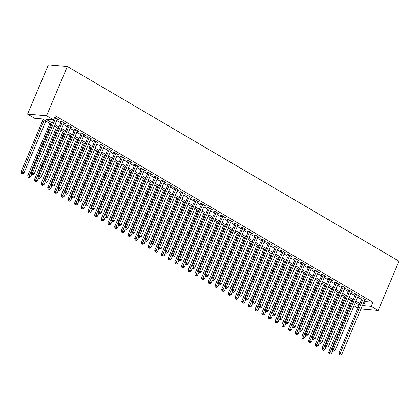 <?xml version="1.0" encoding="UTF-8"?>
<svg xmlns="http://www.w3.org/2000/svg" width="420" height="420" viewBox="0 0 420 420"><rect width="100%" height="100%" fill="white"/><g stroke="black" fill="none" stroke-linecap="round" stroke-linejoin="round"><path stroke-width="0.63" d="M51.671 124.436L42.273 118.918L34.577 118.261L27.557 114.14L48.373 64.859L67.358 66.481L399 261.172L378.184 310.454L371.159 306.332L372.897 302.221L55.298 115.778L53.56 119.889L45.864 119.228L52.279 122.992M357.935 308.086L353.987 305.765M57.209 119.411L58.595 119.585L54.663 117.275M63.898 123.338L65.284 123.506L61.273 121.154L59.987 121.044L61.157 121.732M70.581 127.26L71.967 127.433L67.956 125.076L66.675 124.966L67.846 125.654M77.27 131.187L78.656 131.36L74.645 129.003L73.364 128.893L74.529 129.581M83.953 135.114L85.344 135.282L81.333 132.93L80.047 132.82L81.218 133.508M90.641 139.036L92.027 139.209L88.016 136.852L86.735 136.742L87.906 137.429M97.325 142.963L98.716 143.136L94.705 140.779L93.419 140.668L94.589 141.356M104.013 146.885L105.399 147.058L101.388 144.706L100.107 144.596L101.278 145.283M110.702 150.811L112.088 150.985L108.077 148.628L106.796 148.517L107.961 149.205M117.385 154.739L118.776 154.906L114.76 152.554L113.479 152.444L114.65 153.132M124.073 158.66L125.459 158.834L121.448 156.482L120.167 156.371L121.338 157.054M130.757 162.587L132.148 162.761L128.137 160.403L126.851 160.293L128.021 160.981M137.445 166.514L138.831 166.682L134.82 164.33L133.539 164.22L134.71 164.908M144.134 170.436L145.52 170.609L141.509 168.252L140.222 168.147L141.393 168.829M150.817 174.363L152.208 174.536L148.192 172.179L146.911 172.069L148.082 172.757M157.505 178.29L158.891 178.458L154.88 176.106L153.599 175.996L154.77 176.684M164.189 182.212L165.58 182.385L161.569 180.028L160.282 179.917L161.453 180.605M170.877 186.139L172.263 186.312L168.252 183.955L166.971 183.845L168.142 184.532M177.566 190.066L178.952 190.234L174.941 187.882L173.654 187.772L174.825 188.459M184.249 193.988L185.635 194.161L181.624 191.803L180.343 191.693L181.514 192.381M190.937 197.915L192.323 198.088L188.312 195.731L187.031 195.62L188.197 196.308M197.621 201.841L199.012 202.01L194.996 199.658L193.715 199.547L194.885 200.235M204.309 205.763L205.695 205.936L201.684 203.579L200.403 203.469L201.574 204.157M210.992 209.69L212.384 209.864L208.373 207.506L207.086 207.396L208.257 208.084M217.681 213.612L219.067 213.785L215.056 211.433L213.775 211.323L214.946 212.006M224.369 217.539L225.755 217.712L221.744 215.355L220.463 215.245L221.629 215.933M231.053 221.466L232.444 221.634L228.428 219.282L227.147 219.172L228.317 219.859M237.741 225.388L239.127 225.561L235.116 223.209L233.835 223.099L235.006 223.781M244.424 229.315L245.816 229.488L241.804 227.131L240.518 227.021L241.689 227.708M251.113 233.242L252.499 233.41L248.488 231.058L247.207 230.947L248.378 231.635M257.801 237.164L259.187 237.337L255.176 234.98L253.89 234.875L255.061 235.557M264.484 241.091L265.87 241.264L261.859 238.907L260.579 238.796L261.749 239.484M271.173 245.018L272.559 245.185L268.548 242.834L267.267 242.723L268.433 243.411M277.856 248.939L279.248 249.113L275.237 246.755L273.95 246.645L275.121 247.333M284.545 252.866L285.931 253.04L281.92 250.682L280.639 250.572L281.81 251.26M291.228 256.793L292.619 256.961L288.608 254.609L287.322 254.499L288.493 255.187M297.917 260.715L299.303 260.888L295.292 258.531L294.01 258.421L295.181 259.109M304.605 264.642L305.991 264.815L301.98 262.458L300.699 262.348L301.865 263.036M311.288 268.569L312.68 268.737L308.663 266.385L307.382 266.275L308.553 266.963M317.977 272.491L319.363 272.664L315.352 270.307L314.071 270.197L315.242 270.884M324.66 276.418L326.051 276.591L322.04 274.234L320.754 274.123L321.925 274.811M331.349 280.34L332.735 280.513L328.724 278.161L327.443 278.05L328.613 278.733M338.037 284.267L339.423 284.44L335.412 282.082L334.126 281.972L335.296 282.66M344.72 288.194L346.112 288.362L342.095 286.01L340.814 285.899L341.985 286.587M351.409 292.115L352.795 292.288L348.784 289.931L347.503 289.826L348.673 290.509M358.092 296.042L359.483 296.216L355.472 293.858L354.186 293.748L355.357 294.436M56.752 120.493L60.701 122.813M63.436 124.42L67.389 126.735M70.124 128.341L74.072 130.662M76.813 132.269L80.761 134.589M83.496 136.196L87.449 138.511M90.184 140.117L94.133 142.438M96.868 144.044L100.821 146.365M103.556 147.971L107.504 150.286M110.245 151.893L114.193 154.214M116.928 155.82L120.881 158.141M123.617 159.747L127.564 162.062M130.3 163.669L134.253 165.989M136.988 167.596L140.936 169.916M143.677 171.518L147.625 173.838M150.36 175.445L154.308 177.765M157.048 179.372L160.997 181.687M163.732 183.293L167.685 185.614M170.42 187.22L174.368 189.541M177.103 191.147L181.057 193.463M183.792 195.069L187.74 197.39M190.481 198.996L194.428 201.316M197.164 202.923L201.117 205.238M203.852 206.845L207.8 209.165M210.536 210.772L214.489 213.092M217.224 214.699L221.172 217.014M223.913 218.621L227.861 220.941M230.596 222.547L234.544 224.868M237.284 226.475L241.232 228.79M243.968 230.396L247.921 232.717M250.656 234.323L254.604 236.639M257.339 238.245L261.293 240.566M264.028 242.172L267.976 244.493M270.716 246.099L274.664 248.414M277.399 250.021L281.353 252.341M284.088 253.948L288.036 256.268M290.771 257.875L294.725 260.19M297.46 261.797L301.408 264.117M304.148 265.724L308.096 268.044M310.832 269.651L314.785 271.966M317.52 273.572L321.468 275.893M324.203 277.499L328.156 279.82M330.892 281.426L334.84 283.742M337.58 285.348L341.528 287.669M344.264 289.275L348.212 291.596M350.952 293.202L354.9 295.517M357.635 297.124L361.589 299.444M364.324 301.051L365.201 301.565L372.897 302.221M364.781 299.969L366.167 300.137L362.156 297.785L360.875 297.675L362.045 298.363M53.56 119.889L46.541 115.768L67.358 66.481M46.541 115.768L27.557 114.14M359.242 304.994L355.294 302.673M352.558 301.067L348.605 298.751M345.87 297.145L341.922 294.824M339.181 293.218L335.233 290.897M332.498 289.291L328.545 286.976M325.81 285.369L321.862 283.048M319.127 281.442L315.173 279.121M312.438 277.515L308.49 275.2M305.75 273.593L301.802 271.273M299.066 269.666L295.113 267.346M292.378 265.739L288.43 263.424M285.695 261.817L281.741 259.497M279.006 257.891L275.058 255.575M272.318 253.969L268.37 251.648M265.634 250.042L261.686 247.721M258.946 246.115L254.998 243.799M252.263 242.193L248.309 239.873M245.574 238.266L241.626 235.946M238.891 234.339L234.938 232.024M232.202 230.417L228.254 228.097M225.514 226.49L221.566 224.17M218.831 222.563L214.877 220.248M212.142 218.642L208.194 216.321M205.459 214.715L201.506 212.394M198.77 210.788L194.822 208.472M192.082 206.866L188.134 204.545M185.399 202.939L181.451 200.618M178.71 199.012L174.762 196.697M172.027 195.09L168.073 192.77M165.338 191.163L161.39 188.848M158.655 187.241L154.702 184.921M151.966 183.314L148.019 180.994M145.278 179.387L141.33 177.072M138.595 175.466L134.642 173.145M131.906 171.538L127.958 169.218M125.223 167.612L121.27 165.296M118.535 163.69L114.587 161.369M111.846 159.763L107.898 157.442M105.163 155.836L101.21 153.521M98.474 151.914L94.526 149.594M91.791 147.987L87.838 145.666M85.103 144.06L81.155 141.745M78.414 140.138L74.466 137.818M71.731 136.211L67.783 133.891M65.042 132.284L61.094 129.969M58.359 128.363L54.406 126.042M354.354 304.894L359.111 305.298M360.974 308.978L378.184 310.454M362.586 305.156L363.468 305.671L371.159 306.332M55.015 124.598L58.968 126.919M61.703 128.525L65.651 130.846M68.392 132.452L72.34 134.768M75.075 136.374L79.028 138.695M81.764 140.301L85.712 142.622M88.447 144.228L92.4 146.543M95.135 148.15L99.083 150.47M101.824 152.077L105.772 154.397M108.507 156.004L112.455 158.319M115.195 159.925L119.144 162.246M121.879 163.853L125.832 166.168M128.567 167.774L132.515 170.095M135.251 171.701L139.204 174.022M141.939 175.628L145.887 177.944M148.628 179.55L152.576 181.871M155.311 183.477L159.264 185.797M161.999 187.404L165.947 189.719M168.683 191.326L172.636 193.646M175.371 195.253L179.319 197.573M182.059 199.18L186.008 201.495M188.743 203.102L192.696 205.422M195.431 207.029L199.379 209.349M202.115 210.956L206.068 213.271M208.803 214.877L212.751 217.198M215.492 218.804L219.44 221.125M222.175 222.731L226.123 225.047M228.863 226.653L232.811 228.974M235.547 230.58L239.5 232.895M242.235 234.502L246.183 236.822M248.918 238.429L252.872 240.749M255.607 242.356L259.555 244.671M262.295 246.278L266.243 248.598M268.979 250.204L272.932 252.525M275.667 254.132L279.615 256.447M282.35 258.053L286.304 260.374M289.039 261.98L292.987 264.301M295.727 265.907L299.675 268.223M302.411 269.829L306.364 272.149M309.099 273.756L313.047 276.077M315.782 277.683L319.736 279.998M322.471 281.605L326.419 283.925M329.159 285.532L333.107 287.852M335.843 289.454L339.791 291.774M342.531 293.381L346.479 295.701M349.214 297.308L353.168 299.623M355.903 301.229L359.851 303.55M365.201 301.565L363.468 305.671M365.101 299.512L364.885 300.027M358.418 295.591L358.197 296.105M351.729 291.664L351.514 292.178M345.046 287.737L344.825 288.256M338.357 283.815L338.142 284.33M331.674 279.888L331.454 280.403M324.986 275.961L324.765 276.481M318.297 272.039L318.082 272.554M311.614 268.112L311.393 268.627M304.925 264.185L304.71 264.705M298.242 260.264L298.022 260.778M291.554 256.337L291.338 256.851M284.865 252.415L284.65 252.929M278.182 248.488L277.961 249.002M271.493 244.561L271.278 245.075M264.81 240.639L264.59 241.154M258.122 236.712L257.906 237.227M251.433 232.785L251.218 233.299M244.75 228.863L244.529 229.378M238.061 224.936L237.846 225.451M231.378 221.009L231.158 221.529M224.69 217.088L224.474 217.602M218.006 213.161L217.786 213.675M211.318 209.234L211.097 209.753M204.629 205.312L204.414 205.826M197.946 201.385L197.726 201.899M191.258 197.463L191.042 197.978M184.574 193.536L184.354 194.05M177.886 189.609L177.671 190.124M171.197 185.687L170.982 186.202M164.514 181.76L164.293 182.275M157.826 177.833L157.61 178.348M151.142 173.911L150.922 174.426M144.454 169.984L144.239 170.499M137.771 166.058L137.55 166.572M131.082 162.136L130.862 162.65M124.394 158.209L124.178 158.723M117.71 154.282L117.49 154.802M111.022 150.36L110.806 150.875M104.339 146.433L104.118 146.947M97.65 142.506L97.435 143.026M90.962 138.584L90.746 139.099M84.278 134.657L84.058 135.172M77.59 130.736L77.374 131.25M70.907 126.808L70.686 127.323M64.218 122.882L64.003 123.396M57.529 118.96L57.314 119.474M362.26 297.848L338.83 353.309L340.116 353.419L363.326 298.473M339.78 354.753L340.447 355.142L339.78 354.753L340.116 353.419L341.786 354.401L364.996 299.455M338.83 353.309L339.266 354.706M340.447 355.142L341.786 354.401M350.721 299.99L328.571 352.433L329.852 352.543L331.527 353.524L332.661 350.831M351.787 300.615L329.522 353.871L329.007 353.829L330.188 354.265L329.522 353.871M331.527 353.524L330.188 354.265M329.007 353.829L328.571 352.433M355.577 293.921L332.147 349.387L333.428 349.498L356.638 294.546M333.092 350.826L333.764 351.22L333.092 350.826L333.428 349.498L335.102 350.48L358.312 295.528M332.147 349.387L332.582 350.784M333.764 351.22L335.102 350.48M348.889 289.994L325.458 345.461L326.744 345.571L349.955 290.619M326.408 346.899L327.075 347.293L326.408 346.899L326.744 345.571L328.414 346.553L351.624 291.601M325.458 345.461L325.894 346.857M327.075 347.293L328.414 346.553M342.2 286.072L318.775 341.534L320.056 341.644L343.266 286.697M319.72 342.977L320.392 343.366L319.72 342.977L320.056 341.644L321.725 342.626L344.941 287.679M318.775 341.534L319.211 342.93M320.392 343.366L321.725 342.626M335.517 282.145L312.086 337.612L313.367 337.722L336.583 282.77M313.036 339.05L313.703 339.444L313.036 339.05L313.367 337.722L315.042 338.704L338.252 283.752M312.086 337.612L312.522 339.008M313.703 339.444L315.042 338.704M344.038 296.069L321.883 348.506L323.169 348.616L324.839 349.598L325.978 346.904M345.104 296.693L322.833 349.949L322.319 349.902L323.5 350.338L322.833 349.949M324.839 349.598L323.5 350.338M322.319 349.902L321.883 348.506M337.349 292.142L315.2 344.584L316.481 344.694L318.155 345.676L319.289 342.977M338.415 292.766L316.144 346.022L315.635 345.975L316.817 346.416L316.144 346.022M318.155 345.676L316.817 346.416M315.635 345.975L315.2 344.584M330.666 288.215L308.511 340.657L309.797 340.767L311.467 341.749L312.606 339.056M331.727 288.839L309.461 342.095L308.947 342.053L310.128 342.489L309.461 342.095M311.467 341.749L310.128 342.489M308.947 342.053L308.511 340.657M323.978 284.293L301.828 336.73L303.109 336.84L304.778 337.822L305.918 335.129M325.043 284.918L302.773 338.173L302.264 338.126L303.445 338.562L302.773 338.173M304.778 337.822L303.445 338.562M302.264 338.126L301.828 336.73M328.829 278.219L305.398 333.685L306.684 333.795L329.894 278.843M306.348 335.123L307.015 335.517L306.348 335.123L306.684 333.795L308.354 334.777L331.564 279.825M305.398 333.685L305.834 335.081M307.015 335.517L308.354 334.777M317.289 280.366L295.139 332.808L296.42 332.918L298.095 333.9L299.229 331.207M318.355 280.991L296.09 334.246L295.575 334.205L296.756 334.64L296.09 334.246M298.095 333.9L296.756 334.64M295.575 334.205L295.139 332.808M322.145 274.297L298.715 329.763L299.995 329.868L323.206 274.921M299.659 331.202L300.332 331.59L299.659 331.202L299.995 329.868L301.67 330.85L324.881 275.903M298.715 329.763L299.15 331.154M300.332 331.59L301.67 330.85M310.606 276.439L288.451 328.881L289.737 328.991L291.406 329.973L292.546 327.28M311.671 277.069L289.401 330.32L288.887 330.278L290.068 330.713L289.401 330.32M291.406 329.973L290.068 330.713M288.887 330.278L288.451 328.881M315.457 270.37L292.026 325.836L293.312 325.946L316.522 270.994M292.976 327.274L293.643 327.668L292.976 327.274L293.312 325.946L294.982 326.928L318.192 271.976M292.026 325.836L292.462 327.233M293.643 327.668L294.982 326.928M303.917 272.517L281.768 324.959L283.048 325.064L284.723 326.046L285.857 323.353M304.983 273.142L282.713 326.398L282.203 326.351L283.385 326.786L282.713 326.398M284.723 326.046L283.385 326.786M282.203 326.351L281.768 324.959M308.768 266.443L285.343 321.909L286.624 322.019L309.834 267.067M286.288 323.348L286.96 323.741L286.288 323.348L286.624 322.019L288.293 323.001L311.509 268.049M285.343 321.909L285.779 323.306M286.96 323.741L288.293 323.001M297.234 268.59L275.079 321.032L276.365 321.143L278.035 322.124L279.174 319.431M298.3 269.215L276.029 322.471L275.515 322.429L276.696 322.865L276.029 322.471M278.035 322.124L276.696 322.865M275.515 322.429L275.079 321.032M302.085 262.521L278.654 317.987L279.935 318.098L303.151 263.146M279.605 319.426L280.271 319.814L279.605 319.426L279.935 318.098L281.61 319.074L304.82 264.127M278.654 317.987L279.09 319.379M280.271 319.814L281.61 319.074M290.546 264.668L268.396 317.105L269.677 317.216L271.346 318.197L272.486 315.504M291.611 265.293L269.341 318.544L268.832 318.502L270.013 318.938L269.341 318.544M271.346 318.197L270.013 318.938M268.832 318.502L268.396 317.105M295.397 258.594L271.971 314.06L273.252 314.171L296.462 259.219M272.916 315.499L273.588 315.893L272.916 315.499L273.252 314.171L274.921 315.152L298.137 260.201M271.971 314.06L272.401 315.457M273.588 315.893L274.921 315.152M283.862 260.741L261.707 313.183L262.988 313.288L264.663 314.27L265.802 311.577M284.923 261.366L262.658 314.622L262.143 314.575L263.324 315.01L262.658 314.622M264.663 314.27L263.324 315.01M262.143 314.575L261.707 313.183M288.713 254.667L265.283 310.133L266.564 310.244L289.779 255.297M266.233 311.572L266.899 311.966L266.233 311.572L266.564 310.244L268.238 311.225L291.449 256.274M265.283 310.133L265.718 311.53M266.899 311.966L268.238 311.225M277.174 256.814L255.024 309.256L256.305 309.367L257.975 310.349L259.114 307.655M278.24 257.439L255.969 310.695L255.454 310.653L256.636 311.089L255.969 310.695M257.975 310.349L256.636 311.089M255.454 310.653L255.024 309.256M282.025 250.745L258.594 306.212L259.88 306.322L283.091 251.37M259.544 307.65L260.211 308.044L259.544 307.65L259.88 306.322L261.55 307.298L284.76 252.352M258.594 306.212L259.03 307.603M260.211 308.044L261.55 307.298M270.485 252.893L248.335 305.33L249.617 305.44L251.291 306.421L252.425 303.728M271.551 253.517L249.286 306.768L248.771 306.726L249.953 307.162L249.286 306.768M251.291 306.421L249.953 307.162M248.771 306.726L248.335 305.33M275.342 246.818L251.911 302.284L253.192 302.395L276.402 247.443M252.856 303.723L253.528 304.117L252.856 303.723L253.192 302.395L254.861 303.377L278.077 248.425M251.911 302.284L252.347 303.681M253.528 304.117L254.861 303.377M263.802 248.966L241.647 301.408L242.933 301.518L244.603 302.494L245.742 299.801M264.868 249.59L242.597 302.846L242.083 302.799L243.264 303.24L242.597 302.846M244.603 302.494L243.264 303.24M242.083 302.799L241.647 301.408M268.653 242.897L245.222 298.358L246.503 298.468L269.719 243.521M246.172 299.796L246.839 300.19L246.172 299.796L246.503 298.468L248.178 299.45L271.388 244.498M245.222 298.358L245.658 299.754M246.839 300.19L248.178 299.45M257.113 245.039L234.964 297.481L236.245 297.591L237.914 298.573L239.053 295.88M258.179 245.663L235.909 298.919L235.4 298.877L236.581 299.313L235.909 298.919M237.914 298.573L236.581 299.313M235.4 298.877L234.964 297.481M261.965 238.97L238.539 294.436L239.82 294.546L263.03 239.594M239.484 295.874L240.156 296.268L239.484 295.874L239.82 294.546L241.49 295.528L264.705 240.576M238.539 294.436L238.97 295.827M240.156 296.268L241.49 295.528M250.43 241.117L228.275 293.554L229.556 293.664L231.231 294.646L232.37 291.953M251.491 241.742L229.226 294.992L228.711 294.95L229.892 295.386L229.226 294.992M231.231 294.646L229.892 295.386M228.711 294.95L228.275 293.554M255.281 235.042L231.851 290.509L233.132 290.619L256.347 235.667M232.801 291.947L233.468 292.341L232.801 291.947L233.132 290.619L234.806 291.601L258.017 236.649M231.851 290.509L232.286 291.905M233.468 292.341L234.806 291.601M243.742 237.19L221.592 289.632L222.873 289.742L224.542 290.724L225.682 288.026M244.808 237.815L222.537 291.07L222.023 291.023L223.209 291.464L222.537 291.07M224.542 290.724L223.209 291.464M222.023 291.023L221.592 289.632M248.593 231.121L225.162 286.582L226.448 286.692L249.659 231.746M226.112 288.026L226.779 288.414L226.112 288.026L226.448 286.692L228.118 287.674L251.328 232.727M225.162 286.582L225.598 287.978M226.779 288.414L228.118 287.674M237.053 233.263L214.904 285.705L216.184 285.815L217.859 286.797L218.993 284.104M238.119 233.888L215.854 287.144L215.339 287.102L216.521 287.537L215.854 287.144M217.859 286.797L216.521 287.537M215.339 287.102L214.904 285.705M241.91 227.194L218.479 282.66L219.76 282.77L242.97 227.819M219.424 284.099L220.096 284.492L219.424 284.099L219.76 282.77L221.434 283.752L244.645 228.8M218.479 282.66L218.915 284.056M220.096 284.492L221.434 283.752M230.37 229.341L208.215 281.778L209.501 281.888L211.171 282.87L212.31 280.177M231.436 229.966L209.165 283.222L208.651 283.175L209.832 283.61L209.165 283.222M211.171 282.87L209.832 283.61M208.651 283.175L208.215 281.778M235.221 223.267L211.79 278.733L213.077 278.843L236.287 223.892M212.741 280.171L213.407 280.565L212.741 280.171L213.077 278.843L214.746 279.825L237.956 224.873M211.79 278.733L212.226 280.13M213.407 280.565L214.746 279.825M223.681 225.414L201.532 277.856L202.813 277.967L204.488 278.948L205.622 276.25M224.747 226.039L202.477 279.295L201.968 279.253L203.149 279.689L202.477 279.295M204.488 278.948L203.149 279.689M201.968 279.253L201.532 277.856M228.533 219.345L205.107 274.806L206.388 274.916L229.598 219.97M206.052 276.25L206.724 276.638L206.052 276.25L206.388 274.916L208.058 275.898L231.273 220.952M205.107 274.806L205.543 276.203M206.724 276.638L208.058 275.898M216.998 221.487L194.843 273.929L196.13 274.04L197.799 275.021L198.938 272.328M218.059 222.112L195.793 275.368L195.279 275.326L196.46 275.762L195.793 275.368M197.799 275.021L196.46 275.762M195.279 275.326L194.843 273.929M221.849 215.418L198.418 270.884L199.7 270.994L222.915 216.043M199.369 272.323L200.035 272.717L199.369 272.323L199.7 270.994L201.374 271.976L224.584 217.025M198.418 270.884L198.854 272.281M200.035 272.717L201.374 271.976M210.31 217.565L188.16 270.002L189.441 270.113L191.111 271.094L192.25 268.401M211.376 218.19L189.105 271.446L188.596 271.399L189.777 271.834L189.105 271.446M191.111 271.094L189.777 271.834M188.596 271.399L188.16 270.002M215.161 211.491L191.73 266.957L193.016 267.067L216.227 212.116M192.68 268.396L193.347 268.79L192.68 268.396L193.016 267.067L194.686 268.049L217.901 213.097M191.73 266.957L192.166 268.354M193.347 268.79L194.686 268.049M203.621 213.638L181.472 266.081L182.753 266.191L184.427 267.173L185.566 264.479M204.687 214.263L182.422 267.519L181.907 267.477L183.089 267.913L182.422 267.519M184.427 267.173L183.089 267.913M181.907 267.477L181.472 266.081M208.478 207.569L185.047 263.036L186.328 263.141L209.543 208.194M185.997 264.474L186.664 264.863L185.997 264.474L186.328 263.141L188.003 264.122L211.213 209.176M185.047 263.036L185.483 264.427M186.664 264.863L188.003 264.122M196.938 209.711L174.783 262.154L176.069 262.264L177.739 263.245L178.878 260.552M198.004 210.341L175.733 263.592L175.219 263.55L176.4 263.986L175.733 263.592M177.739 263.245L176.4 263.986M175.219 263.55L174.783 262.154M201.789 203.642L178.358 259.109L179.645 259.219L202.855 204.267M179.309 260.547L179.975 260.941L179.309 260.547L179.645 259.219L181.314 260.201L204.524 205.249M178.358 259.109L178.794 260.505M179.975 260.941L181.314 260.201M190.25 205.79L168.1 258.232L169.381 258.337L171.055 259.319L172.19 256.625M191.315 206.414L169.05 259.67L168.535 259.623L169.717 260.059L169.05 259.67M171.055 259.319L169.717 260.059M168.535 259.623L168.1 258.232M195.106 199.715L171.675 255.181L172.956 255.292L196.166 200.34M172.62 256.62L173.292 257.014L172.62 256.62L172.956 255.292L174.626 256.274L197.841 201.322M171.675 255.181L172.111 256.578M173.292 257.014L174.626 256.274M188.417 195.793L164.987 251.26L166.268 251.37L189.483 196.418M165.937 252.698L166.603 253.087L165.937 252.698L166.268 251.37L167.942 252.347L191.153 197.4M164.987 251.26L165.422 252.651M166.603 253.087L167.942 252.347M181.729 191.867L158.303 247.333L159.584 247.443L182.794 192.491M159.248 248.771L159.92 249.165L159.248 248.771L159.584 247.443L161.254 248.425L184.469 193.473M158.303 247.333L158.734 248.729M159.92 249.165L161.254 248.425M183.566 201.863L161.411 254.305L162.697 254.415L164.367 255.397L165.506 252.703M184.632 202.487L162.362 255.743L161.847 255.701L163.028 256.137L162.362 255.743M164.367 255.397L163.028 256.137M161.847 255.701L161.411 254.305M176.878 197.941L154.728 250.378L156.009 250.488L157.678 251.47L158.818 248.777M177.944 198.566L155.673 251.816L155.164 251.774L156.345 252.21L155.673 251.816M157.678 251.47L156.345 252.21M155.164 251.774L154.728 250.378M170.195 194.014L148.04 246.456L149.321 246.566L150.995 247.543L152.135 244.85M171.255 194.639L148.99 247.895L148.475 247.847L149.656 248.283L148.99 247.895M150.995 247.543L149.656 248.283M148.475 247.847L148.04 246.456M175.046 187.94L151.615 243.406L152.896 243.516L176.111 188.57M152.565 244.844L153.232 245.238L152.565 244.844L152.896 243.516L154.571 244.498L177.781 189.546M151.615 243.406L152.05 244.802M153.232 245.238L154.571 244.498M163.506 190.087L141.356 242.529L142.637 242.639L144.307 243.621L145.446 240.928M164.572 190.712L142.301 243.968L141.787 243.925L142.973 244.361L142.301 243.968M144.307 243.621L142.973 244.361M141.787 243.925L141.356 242.529M168.357 184.018L144.926 239.484L146.213 239.594L169.423 184.643M145.877 240.922L146.543 241.316L145.877 240.922L146.213 239.594L147.882 240.576L171.092 185.624M144.926 239.484L145.362 240.875M146.543 241.316L147.882 240.576M156.817 186.165L134.668 238.602L135.949 238.712L137.624 239.694L138.758 237.001M157.883 186.79L135.618 240.041L135.103 239.999L136.285 240.434L135.618 240.041M137.624 239.694L136.285 240.434M135.103 239.999L134.668 238.602M161.674 180.091L138.243 235.557L139.524 235.667L162.734 180.716M139.188 236.996L139.86 237.389L139.188 236.996L139.524 235.667L141.199 236.649L164.409 181.697M138.243 235.557L138.679 236.953M139.86 237.389L141.199 236.649M150.134 182.238L127.979 234.68L129.266 234.791L130.935 235.767L132.074 233.074M151.2 182.863L128.93 236.119L128.415 236.072L129.596 236.513L128.93 236.119M130.935 235.767L129.596 236.513M128.415 236.072L127.979 234.68M154.985 176.169L131.555 231.63L132.841 231.74L156.051 176.794M132.505 233.069L133.172 233.462L132.505 233.069L132.841 231.74L134.51 232.722L157.721 177.776M131.555 231.63L131.99 233.027M133.172 233.462L134.51 232.722M143.446 178.311L121.296 230.753L122.577 230.864L124.246 231.845L125.386 229.152M144.512 178.936L122.241 232.192L121.732 232.15L122.913 232.585L122.241 232.192M124.246 231.845L122.913 232.585M121.732 232.15L121.296 230.753M148.297 172.242L124.871 227.708L126.152 227.819L149.363 172.867M125.816 229.147L126.488 229.541L125.816 229.147L126.152 227.819L127.822 228.8L151.037 173.849M124.871 227.708L125.307 229.1M126.488 229.541L127.822 228.8M136.763 174.389L114.608 226.826L115.894 226.936L117.563 227.918L118.703 225.225M137.823 175.014L115.558 228.265L115.043 228.223L116.225 228.659L115.558 228.265M117.563 227.918L116.225 228.659M115.043 228.223L114.608 226.826M141.614 168.315L118.183 223.781L119.464 223.892L142.679 168.94M119.133 225.22L119.8 225.614L119.133 225.22L119.464 223.892L121.139 224.873L144.349 169.922M118.183 223.781L118.618 225.178M119.8 225.614L121.139 224.873M130.074 170.462L107.924 222.905L109.205 223.015L110.875 223.997L112.014 221.298M131.14 171.087L108.869 224.343L108.36 224.296L109.541 224.737L108.869 224.343M110.875 223.997L109.541 224.737M108.36 224.296L107.924 222.905M134.925 164.393L111.494 219.854L112.781 219.965L135.991 165.018M112.445 221.298L113.111 221.686L112.445 221.298L112.781 219.965L114.45 220.946L137.66 166M111.494 219.854L111.93 221.251M113.111 221.686L114.45 220.946M123.386 166.535L101.236 218.978L102.517 219.088L104.192 220.07L105.326 217.376M124.451 167.16L102.186 220.416L101.672 220.374L102.853 220.81L102.186 220.416M104.192 220.07L102.853 220.81M101.672 220.374L101.236 218.978M128.242 160.466L104.811 215.933L106.092 216.043L129.302 161.091M105.756 217.371L106.428 217.765L105.756 217.371L106.092 216.043L107.767 217.025L130.977 162.073M104.811 215.933L105.247 217.329M106.428 217.765L107.767 217.025M116.702 162.614L94.547 215.05L95.834 215.161L97.503 216.143L98.642 213.449M117.768 163.238L95.498 216.494L94.983 216.447L96.164 216.883L95.498 216.494M97.503 216.143L96.164 216.883M94.983 216.447L94.547 215.05M121.553 156.539L98.123 212.006L99.409 212.116L122.619 157.164M99.073 213.444L99.739 213.838L99.073 213.444L99.409 212.116L101.078 213.097L124.289 158.146M98.123 212.006L98.558 213.402M99.739 213.838L101.078 213.097M110.014 158.686L87.864 211.129L89.145 211.239L90.82 212.221L91.954 209.522M111.08 159.311L88.809 212.567L88.3 212.525L89.481 212.961L88.809 212.567M90.82 212.221L89.481 212.961M88.3 212.525L87.864 211.129M114.865 152.618L91.439 208.084L92.72 208.189L115.93 153.242M92.384 209.522L93.056 209.911L92.384 209.522L92.72 208.189L94.39 209.171L117.605 154.224M91.439 208.084L91.875 209.475M93.056 209.911L94.39 209.171M103.331 154.76L81.175 207.202L82.462 207.312L84.131 208.294L85.27 205.601M104.396 155.384L82.126 208.64L81.611 208.598L82.793 209.034L82.126 208.64M84.131 208.294L82.793 209.034M81.611 208.598L81.175 207.202M108.181 148.691L84.751 204.157L86.032 204.267L109.247 149.315M85.701 205.595L86.368 205.989L85.701 205.595L86.032 204.267L87.707 205.249L110.917 150.297M84.751 204.157L85.186 205.553M86.368 205.989L87.707 205.249M96.642 150.838L74.492 203.275L75.773 203.385L77.443 204.367L78.582 201.673M97.708 151.463L75.437 204.719L74.928 204.671L76.109 205.107L75.437 204.719M77.443 204.367L76.109 205.107M74.928 204.671L74.492 203.275M101.493 144.764L78.067 200.23L79.349 200.34L102.559 145.388M79.013 201.668L79.684 202.062L79.013 201.668L79.349 200.34L81.018 201.322L104.234 146.37M78.067 200.23L78.498 201.626M79.684 202.062L81.018 201.322M89.959 146.911L67.804 199.353L69.085 199.463L70.76 200.445L71.899 197.752M91.019 147.535L68.754 200.791L68.239 200.75L69.421 201.185L68.754 200.791M70.76 200.445L69.421 201.185M68.239 200.75L67.804 199.353M94.81 140.842L71.379 196.308L72.66 196.413L95.876 141.466M72.329 197.747L72.996 198.135L72.329 197.747L72.66 196.413L74.335 197.395L97.545 142.448M71.379 196.308L71.815 197.699M72.996 198.135L74.335 197.395M83.27 142.984L61.121 195.426L62.402 195.536L64.071 196.518L65.21 193.825M84.336 143.614L62.066 196.865L61.551 196.822L62.732 197.258L62.066 196.865M64.071 196.518L62.732 197.258M61.551 196.822L61.121 195.426M88.121 136.915L64.691 192.381L65.977 192.491L89.187 137.54M65.641 193.82L66.308 194.213L65.641 193.82L65.977 192.491L67.646 193.473L90.857 138.521M64.691 192.381L65.126 193.778M66.308 194.213L67.646 193.473M76.582 139.062L54.432 191.504L55.713 191.609L57.388 192.591L58.522 189.898M77.648 139.687L55.382 192.943L54.868 192.896L56.049 193.331L55.382 192.943M57.388 192.591L56.049 193.331M54.868 192.896L54.432 191.504M81.438 132.988L58.007 188.454L59.288 188.564L82.498 133.613M58.952 189.893L59.624 190.286L58.952 189.893L59.288 188.564L60.958 189.546L84.173 134.594M58.007 188.454L58.443 189.851M59.624 190.286L60.958 189.546M69.898 135.135L47.743 187.577L49.03 187.688L50.699 188.669L51.838 185.976M70.964 135.76L48.694 189.016L48.179 188.974L49.361 189.409L48.694 189.016M50.699 188.669L49.361 189.409M48.179 188.974L47.743 187.577M74.749 129.066L51.319 184.532L52.6 184.643L75.815 129.691M52.269 185.971L52.936 186.359L52.269 185.971L52.6 184.643L54.275 185.619L77.485 130.673M51.319 184.532L51.755 185.923M52.936 186.359L54.275 185.619M63.21 131.213L41.06 183.65L42.341 183.761L44.011 184.742L45.15 182.049M64.276 131.838L42.005 185.089L41.496 185.047L42.677 185.483L42.005 185.089M44.011 184.742L42.677 185.483M41.496 185.047L41.06 183.65M68.061 125.139L44.636 180.605L45.916 180.716L69.127 125.764M45.581 182.044L46.252 182.438L45.581 182.044L45.916 180.716L47.586 181.697L70.802 126.745M44.636 180.605L45.066 182.002M46.252 182.438L47.586 181.697M56.527 127.286L34.372 179.728L35.653 179.839L37.328 180.815L38.467 178.122M57.587 127.911L35.322 181.167L34.807 181.12L35.989 181.555L35.322 181.167M37.328 180.815L35.989 181.555M34.807 181.12L34.372 179.728M61.378 121.212L37.947 176.678L39.228 176.788L62.444 121.842M38.897 178.117L39.564 178.511L38.897 178.117L39.228 176.788L40.903 177.77L64.113 122.819M37.947 176.678L38.383 178.075M39.564 178.511L40.903 177.77M49.838 123.359L27.689 175.802L28.97 175.912L30.639 176.894L31.778 174.2M50.904 123.984L28.634 177.24L28.119 177.198L29.306 177.634L28.634 177.24M30.639 176.894L29.306 177.634M28.119 177.198L27.689 175.802M54.689 117.29L31.259 172.757L32.545 172.867L55.755 117.915M32.209 174.195L32.876 174.589L32.209 174.195L32.545 172.867L34.214 173.849L57.425 118.897M31.259 172.757L31.694 174.148M32.876 174.589L34.214 173.849M43.15 119.438L21 171.875L22.281 171.985L23.956 172.966L45.89 121.044M44.215 120.062L21.95 173.313L21.436 173.271L22.617 173.707L21.95 173.313M23.956 172.966L22.617 173.707M21.436 173.271L21 171.875"/></g></svg>
